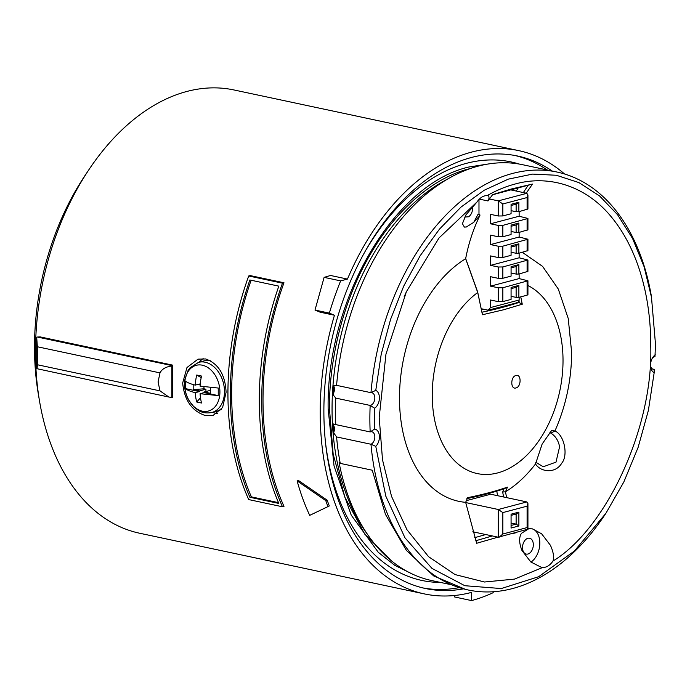 <?xml version="1.0" encoding="UTF-8"?>
<svg xmlns="http://www.w3.org/2000/svg" width="690" height="690" viewBox="0 0 690 690"><rect width="100%" height="100%" fill="white"/><g stroke="black" fill="none" stroke-linecap="round" stroke-linejoin="round"><path stroke-width="1.03" d="M37.346 346.751L37.346 364.743C37.234 368.141 37.019 369.435 36.699 368.641L36.699 337.238L37.346 346.751L159.994 372.885L158.079 381.906L159.994 390.876L37.346 364.743M36.699 337.238A9.729 6.314 102 0 1 37.338 337.031L40.313 336.927L172.535 365.105L172.448 397.311A9.729 6.314 -78 0 1 171.819 397.431L168.869 397.043L159.994 390.876M37.338 337.031L172.681 365.752M168.869 397.043L36.699 368.641M172.448 365.812A9.729 6.314 102 0 0 171.819 366.028L171.819 397.431M159.994 372.885C161.978 368.995 165.919 366.709 171.819 366.028M367.675 534.664A208.13 135.033 -78 0 1 332.054 408.946A208.13 135.033 -78 0 1 443.808 181.125L450.191 177.58A213.641 138.612 -78 0 1 522.692 164.729L557.08 172.06A213.641 138.612 -78 0 1 651.412 296.45L655.5 344.345L654.965 356.575A6.486 4.209 -78 0 0 652.3 358.248M339.17 462.567L340.248 463.387A213.641 138.612 -78 0 1 336.582 436.925L333.701 432.88L333.106 423.902L335.771 424.6A213.641 138.612 -78 0 1 335.478 411.43A213.641 138.612 -78 0 1 335.771 398.104L333.106 394.801L333.701 385.512L336.582 385.348A213.641 138.612 -78 0 1 450.191 177.58M335.771 424.6L370.168 431.931A6.486 4.209 -78 0 1 371.858 431.776A6.486 4.209 -78 0 1 374.834 436.968A6.486 4.209 -78 0 1 370.978 444.248L336.582 436.925M333.701 432.88L334.788 428.438L333.106 423.902M652.447 368.969L654.146 369.331L654.172 372.704L648.367 410.498L638.138 447.336L623.829 481.982L605.898 513.3L574.391 551.017L538.666 576.711L501.268 588.553L464.836 585.715L431.966 568.396L404.978 537.812L385.796 496.153L375.774 446.361A9.729 6.314 102 0 0 379.414 436.908A9.729 6.314 102 0 0 374.636 429.068L374.636 408.238A9.729 6.314 102 0 0 379.414 397.863A9.729 6.314 102 0 0 375.774 390.342L381.182 354.436L390.583 319.341L403.719 286.109L420.176 255.731L439.478 229.123L461.032 207.069L484.207 190.242L508.297 179.141L532.594 174.096L556.356 175.26L578.884 182.591L599.498 195.882L617.585 214.737L632.601 238.576L644.089 266.694L651.722 298.252M375.774 446.361L370.978 444.248A213.641 138.612 -78 0 0 468.044 589.959A213.641 138.612 -78 0 0 604.889 514.818L605.898 513.3M374.636 429.068L370.168 431.931A213.641 138.612 -78 0 1 369.875 418.761A213.641 138.612 -78 0 1 370.168 405.435L335.771 398.104M654.146 369.331A6.486 4.209 -78 0 1 653.266 369.288A6.486 4.209 -78 0 1 650.584 366.295M655.319 354.807A9.729 6.314 102 0 0 652.826 357.368A9.729 6.314 102 0 0 650.532 365.183A9.729 6.314 102 0 0 650.713 367.313A9.729 6.314 102 0 0 654.172 372.704M391.256 560.711L364.786 534.172L344.914 497.335L333.149 454.037L329.449 408.592C329.104 360.353 342.473 302.056 370.056 254.782C397.259 207.267 435.632 177.089 468.889 168.895L470.425 168.498M412.879 574.304L394.792 565.334L378.258 552.285L351.227 515.137L334.046 465.983L328.147 408.937C326.215 300.072 393.688 184.083 468.889 167.006L489.952 163.737M440.565 582.446A213.96 138.819 -78 0 1 325.335 441.1M422.944 587.932A221.093 143.451 102 0 0 458.798 587.699M547.127 169.938A221.093 143.451 102 0 0 515.076 155.526M366.097 249.815A213.96 138.819 -78 0 1 519.216 164.065M552.198 171.017A221.093 143.451 102 0 0 517.621 156.026A221.093 143.451 102 0 0 323.877 411.335A221.093 143.451 102 0 0 425.471 588.51A221.093 143.451 102 0 0 463.24 588.898M493.488 591.718L493.048 592.736A235.031 152.49 -78 0 1 471.546 600.585L471.546 592.391A226.605 147.022 -78 0 1 424.324 593.9A226.605 147.022 -78 0 1 320.195 412.31A226.605 147.022 -78 0 1 334.46 315.244L329.363 313.122A235.031 152.49 -78 0 1 340.644 280.882L347.45 279.079A226.605 147.022 -78 0 1 518.768 150.636A226.605 147.022 -78 0 1 564.532 173.984M263.011 400.122A226.605 147.022 102 0 0 283.987 506.374L282.477 506.77A228.554 148.281 -78 0 1 261.717 400.467A228.554 148.281 -78 0 1 282.477 283.185L283.987 282.779A226.605 147.022 102 0 0 263.011 400.122M226.096 392.256L222.594 407.557L212.951 415.544L205.646 415.639C192.036 411.283 184.377 400.398 182.669 383.01L186.999 367.494L198.03 359.136L205.646 358.955C218.411 363.544 225.225 374.644 226.096 392.256M518.768 150.636L234.065 89.976A226.605 147.022 102 0 0 88.915 169.671A226.605 147.022 102 0 0 35.492 351.65A226.605 147.022 102 0 0 39.563 401.295A226.605 147.022 102 0 0 139.621 533.232L424.324 593.9M327.853 506.339A228.554 148.281 -78 0 1 325.766 500.595L297.123 480.904L298.511 480.533L327.198 500.216A226.605 147.022 102 0 0 329.303 505.96L309.715 515.361L329.303 505.96M88.915 169.671L84.87 175.734A213.641 138.612 102 0 0 34.5 347.303A213.641 138.612 102 0 0 38.338 394.102L39.563 401.295M334.46 315.244L320.1 312.182L315.002 310.06L324.119 277.363L330.562 275.483L347.45 279.079M282.477 283.185L248.702 275.983L250.203 275.586L283.987 282.779M248.702 275.983A228.554 148.281 102 0 0 227.933 393.274A228.554 148.281 102 0 0 248.702 499.577L282.477 506.77M259.302 399.959A228.554 148.281 102 0 0 278.829 503.433L249.875 497.266A228.554 148.281 -78 0 1 230.348 393.783A228.554 148.281 -78 0 1 249.875 279.976L278.829 286.143A228.554 148.281 102 0 0 259.302 399.959M325.766 500.595L327.198 500.216M297.123 480.904A228.554 148.281 102 0 0 309.715 515.361M329.363 313.122L315.002 310.06M471.546 600.585L454.658 596.979L454.658 595.487M340.644 280.882L324.119 277.363M251.134 280.244A226.605 147.022 102 0 0 231.65 393.447A226.605 147.022 102 0 0 251.367 496.869L249.875 497.266M251.367 496.869L278.493 502.648M520.76 296.855L522.27 304.221L503.666 309.758L482.448 314.752L477.661 291.991L465.422 257.844M498.016 537.148L476.669 543.272L465.655 502.329A128.883 83.619 102 0 1 399.493 398.027A128.883 83.619 102 0 1 465.655 258.724C468.536 243.518 473.262 229.158 479.835 215.634L479.999 215.004L478.981 214.262L478.981 199.47M336.582 385.348L370.978 392.679A213.641 138.612 -78 0 1 557.08 172.06M374.636 408.238L370.168 405.435A6.486 4.209 -78 0 0 374.834 397.923A6.486 4.209 -78 0 0 371.858 392.722A6.486 4.209 -78 0 0 370.978 392.679L375.774 390.342M333.701 385.512L334.788 389.384L333.106 394.801M492.496 194.796L532.464 184.075L511.161 189.043L492.634 194.614L488.002 200.963L479.326 199.108M474.703 537.665L485.812 534.552M492.367 535.949L475.772 540.753M504.071 488.71L502.665 492.013L503.588 496.973M497.594 495.696L496.774 491.125M464.094 227.019L466.319 227.01L473.728 222.353L477.894 214.555L478.981 214.262M472.572 206.362L472.702 208.052C472.477 212.089 471.115 214.995 468.605 216.781L464.68 217.074M466.319 227.01L464.387 227.096L462.429 223.715L465.948 214.892L476.954 202.023C479.973 197.685 483.38 195.537 487.192 195.598L487.821 195.632M479.835 215.634L473.728 222.353M527.203 529.756L521.476 533.284C518.871 537.372 519.044 543.142 522.002 550.577L530.826 561.979L541.02 567.171L542.763 567.447L514.473 579.108L484.535 582.006L455.107 574.589L428.559 556.683L406.962 529.722L391.532 496.377L382.51 459.833L379.207 417.441L385.952 354.194L406.436 291.62L438.987 237.99L476.954 202.023M516.456 532.602L512.972 533.525M502.665 492.013L505.485 491.789L506.598 497.619M465.655 502.329L467.639 497.671C482.793 494.575 496.067 491.064 507.461 487.131L505.485 491.789C516.396 485.105 526.401 475.824 535.526 463.956C540.667 472.236 555.588 473.892 561.755 463.154C568.388 455.486 564.394 434.993 554.941 430.965C565.938 405.962 571.501 379.802 571.648 352.487L568.241 318.513L558.288 289.032L542.582 266.383L522.356 252.342M488.442 200.583C489.469 197.038 489.055 195.374 487.192 195.598C496.352 190.38 505.615 186.542 514.973 184.066C547.886 174.725 585.525 184.998 611.685 217.35C638.267 249.72 650.886 297.424 650.739 345.604C653.439 428.059 605.82 529.092 552.992 561.022C554.243 557.054 553.38 551.802 550.396 545.255L541.616 533.784L532.447 528.885L528.885 528.635L527.919 529.282M527.928 285.531A97.902 63.523 -78 0 1 563.023 360.525A97.902 63.523 -78 0 1 497.628 472.926A97.902 63.523 -78 0 1 432.242 395.129A97.902 63.523 -78 0 1 477.722 292.508L477.661 291.991M535.526 463.956L542.142 444.041L551.543 430.603L554.941 430.965L550.87 433.182C555.441 435.968 558.357 440.496 559.599 446.766L555.985 462.136L543.254 466.768L535.707 462.222M482.448 314.752L477.722 292.508L465.655 258.724M515.939 387.944C510.428 389.781 510.428 376.593 515.939 375.507C521.459 373.67 521.459 386.866 515.939 387.944M530.964 562.091A17.828 11.566 102 0 0 539.822 543.004A17.828 11.566 102 0 0 531.981 528.799M542.763 567.447A17.828 11.566 102 0 0 552.992 561.022M479.999 215.004L477.894 214.555M340.248 463.387L372.229 470.209L385.477 514.404L406.376 550.379L433.648 575.909L465.629 589.441L468.044 589.959M466.845 498.629C481.008 495.679 493.514 492.367 504.347 488.71L507.461 487.131M526.263 193.191L532.464 184.075M522.27 304.221L518.337 302.168M518.984 301.047L519.268 302.358C508.418 305.998 496.007 309.284 482.025 312.208M483.612 309.232L481.499 309.715M528.057 185.438L523.365 192.57M522.502 547.584A8.107 5.261 -78 0 1 527.919 538.278A8.107 5.261 -78 0 1 533.327 544.721A8.107 5.261 -78 0 1 527.919 554.027A8.107 5.261 -78 0 1 522.502 547.584M550.87 433.182L549.904 432.389M339.23 462.611L339.109 462.688A212.02 137.56 102 0 0 431.707 580.557L449.328 584.309M221.619 409.136A25.935 18.751 75.2 0 1 217.514 410.99L211.813 412.499C203.835 414.043 199.289 410.921 198.642 410.567L194.123 407.221L188.56 399.915C185.921 394.965 184.584 389.703 184.549 384.132L184.92 379.397L188.06 370.539L190.026 367.805L198.539 362.353A25.935 18.751 75.2 0 1 205.172 362.233A25.935 18.751 75.2 0 1 224.474 391.541A25.935 18.751 75.2 0 1 211.813 412.499M198.539 362.353L204.249 360.844A25.935 18.751 75.2 0 1 210.165 360.585M219.92 391.937A23.658 17.103 75.2 0 1 202.308 411.162A23.658 17.103 75.2 0 1 184.696 384.434A23.658 17.103 75.2 0 1 202.308 365.2A23.658 17.103 75.2 0 1 219.92 391.937M185.317 388.591L199.376 391.584L195.244 392.679C190.578 391.515 187.266 390.152 185.317 388.591L185.317 381.035C187.232 382.579 190.543 383.942 195.244 385.123L199.376 384.028L199.376 384.658L198.056 384.373M201.195 377.62L196.702 375.032A42.021 27.264 102 0 0 195.244 385.123M196.702 375.032L201.523 376.059A42.021 27.264 102 0 0 200.074 386.15L218.247 388.047L218.247 395.612L200.074 393.705A42.021 27.264 102 0 0 201.523 403.02L196.702 401.994L200.497 397.802M195.244 392.679A42.021 27.264 102 0 0 196.702 401.994M200.074 393.705L204.197 392.61L218.247 395.612M203.964 386.78L203.964 388.798L205.939 389.22L199.376 390.954L199.376 391.584M199.376 390.954L193.174 389.634L193.174 384.563M210.39 387.53L210.39 393.309L204.197 391.98L210.39 390.342M204.197 392.61L204.197 391.98M205.939 391.523L205.939 389.22M193.174 389.634L203.964 388.798M200.204 384.442L199.376 384.658M527.928 503.553L527.928 529.17L527.1 527.583L527.1 506.167L527.928 503.553L526.85 501.932L487.942 493.643M527.928 529.17L498.275 537.208L472.797 531.783M511.074 514.188L518.871 512.127L518.871 525.978L511.074 528.04L511.074 514.188M518.871 512.127L516.129 514.05L516.129 524.124L518.871 525.978M511.074 515.387L516.129 514.05M511.074 523.055L516.129 524.124L511.074 525.461M527.1 527.583L502.846 534L499.232 537.156M465.698 502.553L498.275 509.496L502.846 512.584L527.1 506.167M487.58 493.738L489.779 494.454L466.371 500.647M516.318 191.07L518.354 187.602M490.547 223.793L519.13 216.237L527.928 218.454L502.846 225.38L498.275 225.44L490.547 223.793L490.547 214.349L498.275 215.996L502.846 215.936L502.846 203.964L498.275 200.876L489.495 199.005M502.846 203.964L527.1 197.547L527.928 194.934L526.85 193.312L509.901 189.707M502.846 215.936L511.074 213.753L511.074 204.309L518.871 202.248L518.871 211.692L527.928 209.001L527.928 194.934M518.871 202.248L516.129 204.171L516.129 211.727L518.871 211.692M511.074 205.508L516.129 204.171M511.074 210.657L516.129 211.727M519.13 211.623L519.13 216.237M490.547 244.579L519.13 237.015L527.928 239.232L502.846 246.166L498.275 246.227L490.547 244.579L490.547 235.135L498.275 236.773L502.846 236.722L511.074 234.54L511.074 225.095L518.871 223.034L518.871 232.478L527.928 229.787L527.928 218.454M518.871 223.034L516.129 224.957L516.129 232.513L518.871 232.478M511.074 226.294L516.129 224.957M511.074 231.443L516.129 232.513M519.13 232.409L519.13 237.015M490.547 265.365L519.13 257.801L527.928 260.018L502.846 266.952L498.275 267.013L490.547 265.365L490.547 255.912L498.275 257.56L502.846 257.499L511.074 255.326L511.074 245.881L518.871 243.82L518.871 253.264L527.928 250.573L527.928 239.232M518.871 243.82L516.129 245.744L516.129 253.299L518.871 253.264M511.074 247.08L516.129 245.744M511.074 252.221L516.129 253.299M519.13 253.196L519.13 257.801M490.547 286.152L519.13 278.588L527.928 280.804L502.846 287.739L498.275 287.79L490.547 286.152L490.547 276.699L498.275 278.346L502.846 278.286L511.074 276.112L511.074 266.659L518.871 264.598L518.871 274.051L527.928 271.36L527.928 260.018M518.871 264.598L516.129 266.53L516.129 274.085L518.871 274.051M511.074 267.858L516.129 266.53M511.074 273.007L516.129 274.085M519.13 273.982L519.13 278.588M519.13 297.287L519.13 300.003L490.547 307.559L490.547 300.003L498.275 301.651L502.846 301.59L511.074 299.417L511.074 287.445L518.871 285.384L518.871 297.356L527.1 295.173L527.928 294.664L527.928 280.804M518.871 285.384L516.129 287.307L516.129 297.39L518.871 297.356M511.074 288.644L516.129 287.307M511.074 296.312L516.129 297.39M481.292 308.74L488.141 310.198L490.547 307.559M517.552 302.625L488.141 310.198M519.13 300.003C518.984 301.875 518.181 302.746 516.715 302.634M512.644 189L514.524 190.69M212.503 412.31A29.178 21.097 -104.8 0 0 215.211 413.112A29.178 21.097 -104.8 0 0 217.462 413.439M203.162 358.619A29.178 21.097 -104.8 0 0 199.238 362.172M502.846 534L502.846 512.584M498.275 537.208L498.275 509.496L526.85 501.932M498.275 215.996L498.275 200.876L526.85 193.312M527.1 209.518L527.1 197.547M527.1 230.305L527.1 218.963M502.846 236.722L502.846 225.38M498.275 236.773L498.275 225.44M527.1 251.091L527.1 239.749M502.846 257.499L502.846 246.166M498.275 257.56L498.275 246.227M527.1 271.869L527.1 260.535M502.846 278.286L502.846 266.952M498.275 278.346L498.275 267.013M502.846 301.59L502.846 287.739M527.1 295.173L527.1 281.322M498.275 301.651L498.275 287.79M379.215 419.365L379.215 415.449M404.185 296.7L406.436 291.62"/></g></svg>
